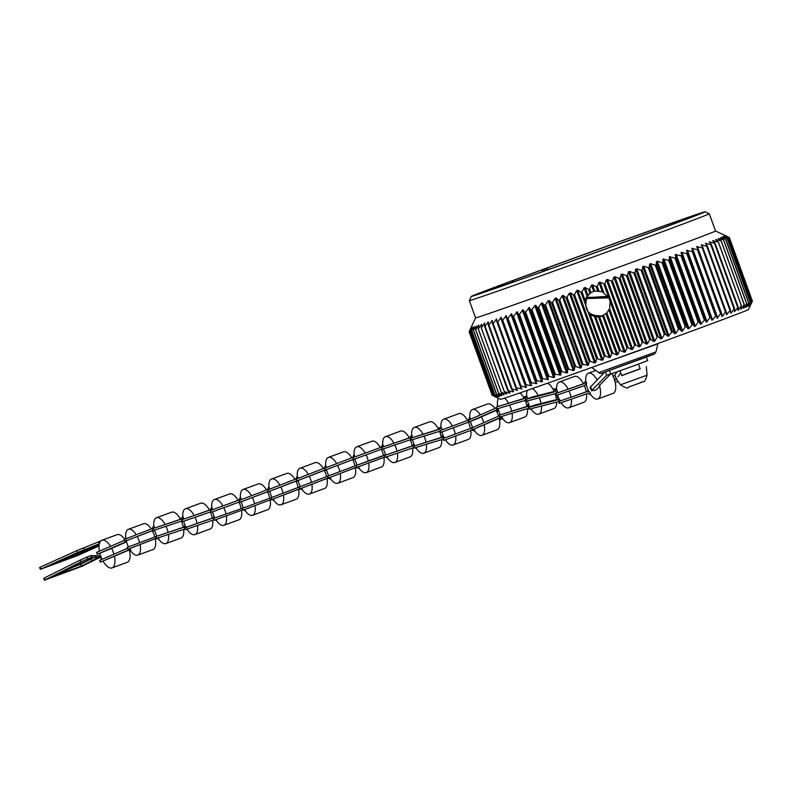 <?xml version="1.0" encoding="UTF-8"?>
<svg xmlns="http://www.w3.org/2000/svg" width="792" height="792" viewBox="0 0 792 792"><rect width="100%" height="100%" fill="white"/><g stroke="black" fill="none" stroke-linecap="round" stroke-linejoin="round"><path stroke-width="1.19" d="M481.496 325.166L481.635 327.423L484.674 322.928L484.585 326.413L485.09 326.245L488.367 321.908L488.377 325.106L488.931 324.918L492.317 320.542L492.545 323.661L493.159 323.453L496.633 319.037L497.089 322.077L497.752 321.849L501.296 317.404L501.98 320.364L502.692 320.117L506.296 315.652L507.207 318.532L507.969 318.265L511.612 313.78L512.751 316.572L513.553 316.295L517.226 311.8L518.592 314.503L519.433 314.206L523.116 309.712L524.72 312.335L525.591 312.028L529.274 307.524L531.095 310.068L532.006 309.741L534.748 305.573L535.659 305.247L537.699 307.712L538.649 307.375L541.322 303.227L542.263 302.89L544.53 305.276L545.5 304.93L548.094 300.812L549.054 300.465L551.539 302.772L552.529 302.415L555.043 298.327L556.024 297.97L558.716 300.198L559.726 299.831L562.132 295.782L563.132 295.416L566.023 297.574L567.062 297.198L569.349 293.188L570.369 292.822L573.457 294.901L574.497 294.525L576.665 290.555L577.695 290.179L580.972 292.189L582.031 291.812L584.051 287.892L585.09 287.516L588.555 289.456L589.614 289.07L591.485 285.199L592.535 284.823L596.168 286.704L597.237 286.318L598.95 282.506L599.989 282.13L603.791 283.942L604.86 283.556L606.405 279.804L607.444 279.428L611.404 281.18L612.463 280.804L613.83 277.111L614.869 276.735L618.978 278.438L620.027 278.051L621.205 274.428L622.235 274.052L626.472 275.705L627.512 275.329L628.501 271.765L629.521 271.399L633.877 273.012L634.907 272.636L635.699 269.151L636.689 268.785L641.164 270.349L642.173 269.983L642.758 266.567L643.728 266.211L648.302 267.736L649.292 267.379L649.658 264.043L650.618 263.687L655.281 265.181L656.241 264.835L656.39 261.568L657.32 261.231L662.053 262.697L662.983 262.35L662.924 259.172L668.616 260.281L669.517 259.954L669.22 256.856L674.933 257.954L675.804 257.638L675.289 254.618L681.001 255.717L681.823 255.41L681.08 252.47L686.773 253.569L687.565 253.282L686.585 250.43L692.248 251.539L692.99 251.262L691.792 248.49L697.406 249.619L698.098 249.361L696.673 246.668L702.227 247.817L702.87 247.569L701.207 244.966L706.682 246.144L707.276 245.916L705.395 243.391L710.771 244.599L711.315 244.391L709.216 241.946L714.483 243.194L714.968 243.005L712.642 240.639L717.79 241.926L715.681 239.471L720.68 240.808L718.314 238.451L723.165 239.837L720.532 237.58L725.215 239.026L722.334 236.857L726.838 238.362L723.7 236.293L728.016 237.857L724.63 235.877L728.749 237.521L726.878 236.313M469.329 331.284L471.032 327.542L469.27 331.383L471.19 327.561L469.656 331.313L471.784 327.413L470.488 331.096L472.992 327.056L471.765 330.709L474.279 326.66L473.477 330.155L476.467 325.948L475.962 329.343L478.477 325.274L478.586 328.462L481.615 324.225M481.19 327.581L504.405 391.713L506.86 393.961L501.811 392.594L504.078 394.901L499.178 393.476L501.712 395.683L496.97 394.208L499.762 396.317L495.198 394.772L498.237 396.802L493.852 395.188L497.148 397.119L492.961 395.436L496.495 397.287L494.257 396.356M705.088 211.801A124.324 1.089 160.1 0 1 640.688 236.155A124.324 1.089 160.1 0 1 471.299 296.436A124.324 1.089 160.1 0 1 535.709 272.092A124.324 1.089 160.1 0 1 705.088 211.801L709.276 213.761A127.591 1.109 160.1 0 1 709.286 213.771A127.591 1.109 160.1 0 1 643.183 238.758A127.591 1.109 160.1 0 1 469.339 300.633L475.576 317.859A127.591 1.109 -19.9 0 0 475.576 317.859A127.591 1.109 -19.9 0 0 488.347 313.761A127.591 1.109 -19.9 0 0 649.42 255.984A127.591 1.109 -19.9 0 0 715.523 230.997A127.591 1.109 -19.9 0 0 715.513 230.987M469.27 331.383L492.515 395.525L469.28 331.412M469.656 331.313L492.872 395.455M470.488 331.096L493.703 395.228M471.765 330.709L494.98 394.842M473.477 330.155L496.693 394.297M476.329 326.492L476.467 325.948M475.626 329.452L498.841 393.594M478.695 325.878L478.833 325.156M478.2 328.591L501.415 392.733M506.86 393.961L506.167 393.337M752.251 301.485L729.036 237.343L752.251 301.465L750.38 305.365L752.034 301.623L749.974 305.573L751.361 301.94L749.103 305.959L750.242 302.415L747.797 306.504L748.43 303.158L746.054 307.207L746.381 303.97L743.896 308.058L743.906 304.94L741.322 309.058L741.005 306.058L738.342 310.207L738.184 307.138L734.461 311.682L734.531 308.524L731.194 312.919L730.64 313.127L730.491 310.058L726.452 314.711L726.086 311.711L725.442 311.949L722.571 316.166L721.918 316.404L721.314 313.493L720.621 313.751L717.037 318.236L716.206 315.404L712.582 319.889L711.83 320.166L710.78 317.424L709.988 317.711L706.325 322.215L705.038 319.542L700.534 324.354L699.019 321.77L698.158 322.087L695.336 326.274L694.475 326.591L692.733 324.086L689.06 328.581L688.169 328.908L686.209 326.492L685.268 326.839L682.565 330.967L681.635 331.313L679.457 328.967L678.496 329.323L675.863 333.432L674.903 333.778L672.507 331.511L668.002 336.303L665.389 334.115L664.379 334.491L661.934 338.521L660.944 338.887L658.122 336.768L657.093 337.144L654.766 341.144L653.746 341.51L650.737 339.461L649.688 339.847L647.48 343.787L646.45 344.164L643.243 342.193L642.193 342.57L640.114 346.47L639.075 346.846L635.689 344.936L634.62 345.322L632.689 349.163L631.65 349.539L628.076 347.698L627.017 348.084L625.234 351.866L624.195 352.242L620.453 350.46L619.384 350.846L617.78 354.568L616.73 354.945L612.83 353.212L611.771 353.598L610.335 357.251L609.296 357.628L605.246 355.945L604.187 356.331L602.94 359.924L601.91 360.291L597.722 358.667L596.673 359.043L595.614 362.558L594.594 362.924L590.278 361.34L589.248 361.706L588.377 365.162L581.932 364.34L581.269 367.706L580.288 368.062L575.744 366.557L574.754 366.914L574.299 370.201L573.339 370.547L568.715 369.072L567.745 369.418L567.508 372.636L566.567 372.973L561.865 371.517L560.924 371.854L560.904 374.992L554.311 374.21L554.519 377.259L553.638 377.576L548.807 376.16L547.935 376.477L548.361 379.447L541.817 378.645L542.471 381.536L541.669 381.823L536.768 380.427L535.976 380.714L536.857 383.516L530.432 382.665L531.541 385.387L530.828 385.645L525.195 384.506L526.541 387.149L525.868 387.387L520.968 385.981L520.304 386.219L521.878 388.773L515.77 387.803L517.562 390.278L512.157 389.05L511.592 389.248L513.612 391.644L513.087 391.822L507.801 390.555L510.078 393.099L504.405 391.713M504.078 394.901L503.514 394.446M494.139 396.297L500.534 399.297A131.848 1.148 -19.9 0 0 513.721 395.05A131.848 1.148 -19.9 0 0 680.17 335.353A131.848 1.148 -19.9 0 0 748.47 309.543L752.38 301.198M752.034 301.623L728.808 237.481M751.361 301.94L728.145 237.808M750.242 302.415L727.026 238.283M748.688 303.059L725.472 238.917M745.916 306.811L745.777 307.316M746.698 303.851L723.482 239.709M743.698 307.524L743.559 308.187M744.272 304.801L721.057 240.659M741.064 308.345L740.926 309.217M741.431 305.9L718.215 241.758M737.995 309.256L737.887 310.375M738.184 307.138L737.698 307.326L714.483 243.194L714.968 243.005M734.491 310.207L734.461 311.682M734.531 308.524L733.986 308.732L710.771 244.599L711.315 244.391M730.551 311.117L731.194 312.919L730.64 313.127M730.491 310.058L729.897 310.276L706.682 246.144L707.276 245.916M726.096 311.81L727.066 314.474L726.452 314.711M726.086 311.711L725.442 311.949L702.227 247.817L702.87 247.569M696.673 246.668L697.326 246.421L722.571 316.166L721.918 316.404M721.314 313.493L720.621 313.751L697.406 249.619L698.098 249.361M691.792 248.49L692.495 248.233L717.74 317.968L717.037 318.236M716.206 315.404L715.473 315.681L692.248 251.539L692.99 251.262L716.206 315.384L693.01 251.311M530.422 382.655L507.217 318.542L507.969 318.265L531.184 382.397L530.432 382.665M531.541 385.387L530.828 385.645L505.583 315.909L506.296 315.652M501.98 320.364L502.692 320.117L525.908 384.259L525.195 384.506M526.541 387.149L525.868 387.387L500.623 317.642L501.296 317.404M497.089 322.077L497.752 321.849L520.968 385.981L520.304 386.219M521.878 388.773L521.255 388.991L496.01 319.255L496.633 319.037M492.545 323.661L493.159 323.453L516.384 387.585L515.77 387.803M517.562 390.278L516.988 390.476L516.275 388.506M488.377 325.106L488.931 324.918L512.157 389.05L511.592 389.248M513.612 391.644L513.087 391.822L512.582 390.426M484.585 326.413L485.09 326.245L508.306 390.377L507.801 390.555M488.367 323.532L487.842 322.087L488.367 321.908M492.485 322.78L491.743 320.74L492.317 320.542M701.207 244.966L701.821 244.738L702.811 247.48M705.395 243.391L705.949 243.184L706.622 245.045M709.216 241.946L709.711 241.758L710.196 243.095M712.642 240.639L713.453 241.461M715.681 239.471L716.344 240.065M718.314 238.451L718.859 238.887M589.614 289.07L590.872 292.545L594.792 291.06L602.286 291.723L608.771 297.693L610.117 301.415L609.602 308.682L606.85 312.88L601.841 316.206L598.514 316.988L594.446 316.592L588.832 313.899L584.417 301.712L586.991 296L591.139 292.406M591.287 292.397L587.228 296.267C583.15 310.018 588.258 316.533 602.563 315.82L603.108 315.612M612.83 353.212L599.653 316.83M606.85 312.88L620.453 350.46M590.456 315.087L605.246 355.945M584.902 299.762L582.031 291.812M597.237 286.318L598.92 290.981M586.021 298.554L608.87 297.881M607.929 296.317L592.386 297.297M608.127 296.604L592.495 297.297M592.475 297.297L586.605 297.317L592.475 297.297M546.094 270.428L542.5 269.617L542.045 271.874M702.781 212.781L696.059 215.206A115.493 1.01 -19.9 0 1 636.956 237.432A115.493 1.01 -19.9 0 1 560.102 265.33L523.354 278.457A115.493 1.01 -19.9 0 1 479.615 293.446A115.493 1.01 -19.9 0 1 511.404 281.16L545.173 268.716A115.493 1.01 -19.9 0 1 693.089 215.879L703.633 212.325M469.339 300.633A127.591 1.109 160.1 0 1 469.339 300.623L471.299 296.436M692.98 216.483L693.089 215.879M549.242 269.339L545.173 268.716M511.404 281.16L514.285 281.665M605.256 371.943L606.692 375.279L610.682 373.893M609.444 370.478L610.721 374.012L633.461 365.953L647.638 360.647L646.361 357.113M604.672 372.141L590.07 387.427L591.792 390.842L592.149 390.119L594.049 390.575L596.544 389.664L599.9 385.932L599.237 385.031M599.554 386.06A13.741 6.128 69.9 0 1 597.851 398.98A13.741 6.128 69.9 0 1 597.792 399A13.741 6.128 69.9 0 1 590.862 394.871A5.237 2.336 -110.1 0 0 590.763 394.733L589.822 392.139A7.197 3.208 -110.1 0 0 588.812 391.525A13.741 6.128 69.9 0 1 586.258 384.457A7.197 3.208 -110.1 0 0 586.644 383.368L585.704 380.774A5.237 2.336 -110.1 0 0 585.694 380.606A13.741 6.128 69.9 0 1 588.387 373.18A13.741 6.128 69.9 0 1 588.436 373.161A13.741 6.128 69.9 0 1 597.049 379.932M612.968 393.436A13.741 6.128 -110.1 0 0 613.018 393.416A13.741 6.128 -110.1 0 0 614.731 380.487L614.414 379.467A13.741 6.128 -110.1 0 0 611.82 373.675M589.822 392.139L587.011 391.644L558.588 401.524L588.565 391.02M559.588 403.247L587.684 393.485L590.763 394.733M586.159 391.406L588.377 390.624M588.436 390.753L586.179 391.495M583.615 402.336A13.741 6.128 -110.1 0 0 583.932 402.247A13.741 6.128 -110.1 0 0 586.545 393.881M586.238 391.822A13.741 6.128 -110.1 0 0 584.328 385.645M583.447 383.793A13.741 6.128 -110.1 0 0 574.794 376.349A13.741 6.128 -110.1 0 0 574.467 376.447L559.291 382.011A13.741 6.128 69.9 0 1 559.617 381.912A13.741 6.128 69.9 0 1 568.151 389.12M560.568 400.792L560.469 400.505A7.197 3.208 -110.1 0 0 559.459 399.812A13.741 6.128 69.9 0 1 557.598 394.951M557.103 393A13.741 6.128 69.9 0 1 557.043 392.703A7.197 3.208 -110.1 0 0 557.479 391.674L556.588 389.06A5.237 2.336 -110.1 0 0 556.588 388.912A13.741 6.128 69.9 0 1 559.291 382.011M569.042 390.971A13.741 6.128 69.9 0 1 571.012 397.129M571.339 399.178A13.741 6.128 69.9 0 1 571.468 400.92A13.741 6.128 69.9 0 1 568.765 407.811A13.741 6.128 69.9 0 1 568.438 407.91A13.741 6.128 69.9 0 1 561.449 403.247A5.237 2.336 -110.1 0 0 561.36 403.118L561.211 402.692M585.704 380.774L584.12 383.645L555.687 393.525L584.635 383.377M560.469 400.505L557.627 399.812L528.413 407.454L534.758 405.068L559.063 398.97M529.363 409.147L558.617 401.603M556.588 389.06L554.895 391.773L525.68 399.416L532.026 397.02L555.994 391.01M526.63 401.099L555.707 393.575M555.529 393.624L557.479 391.674M530.224 406.732A7.197 3.208 -110.1 0 0 529.63 406.395A13.741 6.128 69.9 0 1 527.551 400.98M527.413 398.713A7.197 3.208 -110.1 0 0 527.551 398.237L526.64 395.634A5.237 2.336 -110.1 0 0 526.63 395.475A13.741 6.128 69.9 0 1 527.383 390.317M532.204 388.634A13.741 6.128 69.9 0 1 538.312 395.673M539.342 397.881A13.741 6.128 69.9 0 1 541.104 403.712M541.441 406.088A13.741 6.128 69.9 0 1 541.5 406.959A13.741 6.128 69.9 0 1 538.798 414.117A13.741 6.128 69.9 0 1 538.609 414.176A13.741 6.128 69.9 0 1 531.64 409.781A5.237 2.336 -110.1 0 0 531.551 409.642L531.244 408.771M530.63 407.038L527.809 406.445L498.98 415.206L529.294 405.712M499.95 416.909L528.68 408.246M530.769 408.89L531.551 409.642M553.776 408.613A13.741 6.128 -110.1 0 0 553.974 408.553A13.741 6.128 -110.1 0 0 556.687 402.079M556.519 399.643A13.741 6.128 -110.1 0 0 555.063 393.743M554.162 391.495A13.741 6.128 -110.1 0 0 547.628 383.189M528.898 404.811L526.779 405.336M526.7 404.999L528.709 404.365M512.077 413.285A13.741 6.128 69.9 0 1 512.236 414.681A13.741 6.128 69.9 0 1 509.791 422.562A13.741 6.128 69.9 0 1 509.593 422.641L524.759 417.077A13.741 6.128 -110.1 0 0 524.967 416.998A13.741 6.128 -110.1 0 0 527.363 408.632M527.017 406.405A13.741 6.128 -110.1 0 0 525.136 400.425M524.156 398.396A13.741 6.128 -110.1 0 0 520.037 392.882M500.306 414.681A13.741 6.128 69.9 0 1 498.138 408.702A7.197 3.208 -110.1 0 0 498.168 408.642M498.059 406.445L497.485 404.979A5.237 2.336 -110.1 0 0 497.475 404.811A13.741 6.128 69.9 0 1 498.455 398.317M504.514 398.148A13.741 6.128 69.9 0 1 508.543 403.168M509.583 405.167A13.741 6.128 69.9 0 1 511.652 411.097M509.593 422.641A13.741 6.128 69.9 0 1 502.92 418.958A5.237 2.336 -110.1 0 0 502.821 418.829L501.88 416.384M497.485 404.979L497.168 406.771L525.878 397.871M499.217 415.889L471.804 427.957M500.841 417.632L472.171 429.878L499.95 417.711M500.019 417.691L502.821 418.829M496.386 407.801L468.755 420.017M469.191 421.928L440.679 432.462L468.904 422.027L496.713 409.84L497.99 408.692M498.326 409.454L478.903 417.938M472.695 427.492A13.741 6.128 69.9 0 1 470.488 421.483L468.448 422.275M470.498 419.176L469.795 417.265A5.237 2.336 -110.1 0 0 469.785 417.107A13.741 6.128 69.9 0 1 472.448 409.553A13.741 6.128 69.9 0 1 472.458 409.543A13.741 6.128 69.9 0 1 480.289 414.889M481.417 416.839A13.741 6.128 69.9 0 1 483.704 422.671M484.219 424.888A13.741 6.128 69.9 0 1 484.605 427.789A13.741 6.128 69.9 0 1 481.932 435.343A13.741 6.128 69.9 0 1 481.922 435.343A13.741 6.128 69.9 0 1 475.012 431.333A5.237 2.336 -110.1 0 0 474.913 431.204L474.17 429.185M468.904 422.027L478.952 418.057M471.161 428.165L442.936 438.6L443.946 440.322L471.844 430.007L474.913 431.204M481.922 435.343L497.099 429.779A13.741 6.128 -110.1 0 0 497.109 429.779A13.741 6.128 -110.1 0 0 499.188 418.344M498.594 416.156A13.741 6.128 -110.1 0 0 496.119 410.424M494.911 408.494A13.741 6.128 -110.1 0 0 487.634 403.979A13.741 6.128 -110.1 0 0 487.625 403.979L472.458 409.543M468.131 439.501A13.741 6.128 -110.1 0 0 468.31 439.441A13.741 6.128 -110.1 0 0 470.834 430.393M470.488 428.413A13.741 6.128 -110.1 0 0 468.418 422.215M467.527 420.443A13.741 6.128 -110.1 0 0 459.013 413.582A13.741 6.128 -110.1 0 0 458.845 413.642L443.668 419.206A13.741 6.128 69.9 0 1 443.837 419.146A13.741 6.128 69.9 0 1 452.38 426.047M444.886 437.877A7.197 3.208 -110.1 0 0 443.985 437.313A13.741 6.128 69.9 0 1 441.926 432.006M441.589 430.026A7.197 3.208 -110.1 0 0 441.896 429.165L440.976 426.561A5.237 2.336 -110.1 0 0 440.966 426.403A13.741 6.128 69.9 0 1 443.668 419.206M453.262 427.819A13.741 6.128 69.9 0 1 455.321 434.026M455.667 435.996A13.741 6.128 69.9 0 1 455.836 437.818A13.741 6.128 69.9 0 1 453.133 445.005A13.741 6.128 69.9 0 1 452.965 445.064A13.741 6.128 69.9 0 1 446.005 440.698A5.237 2.336 -110.1 0 0 445.906 440.57L445.609 439.718M472.062 429.937L443.946 440.322M444.985 437.966L442.164 437.382L413.384 446.282L443.659 436.659M414.365 447.985L443.144 439.154M445.193 439.867L445.906 440.57M440.976 426.561L439.342 429.363L410.563 438.263L440.194 428.838M411.543 439.966L440.154 431.155M441.441 430.086L441.896 429.165M414.82 445.718A7.197 3.208 -110.1 0 0 414.76 445.698A13.741 6.128 69.9 0 1 412.483 439.738M412.582 437.481L411.672 434.937A5.237 2.336 -110.1 0 0 411.662 434.778A13.741 6.128 69.9 0 1 414.355 427.403A13.741 6.128 69.9 0 1 414.434 427.373A13.741 6.128 69.9 0 1 423.027 434.174M424.017 436.164A13.741 6.128 69.9 0 1 425.997 442.144M426.373 444.332A13.741 6.128 69.9 0 1 426.512 445.827A13.741 6.128 69.9 0 1 423.819 453.202A13.741 6.128 69.9 0 1 423.74 453.232A13.741 6.128 69.9 0 1 416.79 449.044A5.237 2.336 -110.1 0 0 416.701 448.916L416.186 447.49M414.642 445.787L412.949 445.797L384.447 455.45L414.483 445.153M384.783 455.351L385.11 457.301L413.84 447.579M415.265 447.767L416.701 448.916M438.907 447.668A13.741 6.128 -110.1 0 0 438.996 447.638A13.741 6.128 -110.1 0 0 441.629 439.6M441.332 437.382A13.741 6.128 -110.1 0 0 439.52 431.353M438.58 429.343A13.741 6.128 -110.1 0 0 429.611 421.809A13.741 6.128 -110.1 0 0 429.521 421.839L414.355 427.403M414.305 444.757L412.137 445.441M412.107 445.292L414.216 444.56M397.366 453.153A13.741 6.128 69.9 0 1 397.564 454.925A13.741 6.128 69.9 0 1 394.881 462.469L410.058 456.905A13.741 6.128 -110.1 0 0 410.058 456.905A13.741 6.128 -110.1 0 0 412.602 447.985M412.246 445.916A13.741 6.128 -110.1 0 0 410.226 439.808M409.296 437.936A13.741 6.128 -110.1 0 0 400.594 431.095A13.741 6.128 -110.1 0 0 400.584 431.095L385.417 436.669A13.741 6.128 69.9 0 1 393.921 443.144M385.803 454.935A13.741 6.128 69.9 0 1 383.516 448.866M383.595 446.688L382.744 444.371A5.237 2.336 -110.1 0 0 382.734 444.203A13.741 6.128 69.9 0 1 385.417 436.669M394.881 445.015A13.741 6.128 69.9 0 1 396.98 451.093M394.881 462.469L394.881 462.469A13.741 6.128 69.9 0 1 387.951 458.439A5.237 2.336 -110.1 0 0 387.862 458.311L387.229 456.588M411.672 434.937L410.068 437.788L381.566 447.45L410.692 437.461M385.308 455.123L355.846 465.607L385.684 454.677M356.182 465.478L356.519 467.448L385.011 457.033M385.932 457.033L387.862 458.311M382.744 444.371L381.18 447.272L352.915 457.618L381.298 447.223M353.252 457.499L353.598 459.459L382.13 449.014M357.202 465.102A13.741 6.128 69.9 0 1 354.885 458.984M354.964 456.865L354.123 454.588A5.237 2.336 -110.1 0 0 354.113 454.43A13.741 6.128 69.9 0 1 356.737 446.807A13.741 6.128 69.9 0 1 356.786 446.787A13.741 6.128 69.9 0 1 365.211 453.113M366.132 454.875A13.741 6.128 69.9 0 1 368.32 461.033M368.696 462.993A13.741 6.128 69.9 0 1 368.923 464.953A13.741 6.128 69.9 0 1 366.3 472.577A13.741 6.128 69.9 0 1 366.25 472.586A13.741 6.128 69.9 0 1 359.39 468.646A5.237 2.336 -110.1 0 0 359.291 468.517L358.608 466.686M356.568 465.34L327.769 476.15M356.479 467.32L328.116 478.111L356.459 467.27M356.222 467.349L359.291 468.517M366.25 472.586L381.427 467.023A13.741 6.128 -110.1 0 0 381.467 467.003A13.741 6.128 -110.1 0 0 383.873 457.439M383.486 455.479A13.741 6.128 -110.1 0 0 381.308 449.321M380.388 447.559A13.741 6.128 -110.1 0 0 371.963 441.223A13.741 6.128 -110.1 0 0 371.913 441.243M355.43 468.013L357.35 467.25M340.243 473.527A13.741 6.128 69.9 0 1 340.481 475.547A13.741 6.128 69.9 0 1 337.877 483.199A13.741 6.128 69.9 0 1 337.818 483.229L352.985 477.655A13.741 6.128 -110.1 0 0 353.054 477.635A13.741 6.128 -110.1 0 0 355.38 467.735M354.955 465.726A13.741 6.128 -110.1 0 0 352.717 459.647M351.747 457.845A13.741 6.128 -110.1 0 0 343.52 451.856A13.741 6.128 -110.1 0 0 343.451 451.885M328.769 475.754A13.741 6.128 69.9 0 1 326.452 469.666M326.522 467.508L325.69 465.27A5.237 2.336 -110.1 0 0 325.68 465.102A13.741 6.128 69.9 0 1 328.284 457.449A13.741 6.128 69.9 0 1 328.343 457.43A13.741 6.128 69.9 0 1 336.689 463.617M337.649 465.419A13.741 6.128 69.9 0 1 339.837 471.517M337.818 483.229A13.741 6.128 69.9 0 1 330.967 479.308A5.237 2.336 -110.1 0 0 330.878 479.19L330.195 477.358M353.549 459.33L325.156 470.131L353.262 459.37M328.086 476.012L299.069 487.11L300.089 488.812L327.809 478.031L330.878 479.19M325.69 465.27L324.146 468.22L296.099 479.14L297.119 480.843L325.086 469.943M325.126 470.042L297.119 480.843M300.406 486.585A13.741 6.128 69.9 0 1 298.089 480.516M298.158 478.338L297.307 476.071A5.237 2.336 -110.1 0 0 297.297 475.903A13.741 6.128 69.9 0 1 299.911 468.26A13.741 6.128 69.9 0 1 299.97 468.23A13.741 6.128 69.9 0 1 308.296 474.388M309.266 476.21A13.741 6.128 69.9 0 1 311.454 482.288M311.87 484.328A13.741 6.128 69.9 0 1 312.107 486.367A13.741 6.128 69.9 0 1 309.494 494.01A13.741 6.128 69.9 0 1 309.434 494.04A13.741 6.128 69.9 0 1 302.593 490.119A5.237 2.336 -110.1 0 0 302.495 489.991L301.831 488.199M328.086 478.022L300.089 488.812M299.812 486.813L271.022 497.762M300.445 488.713L302.495 489.991M309.434 494.04L324.611 488.466A13.741 6.128 -110.1 0 0 324.671 488.446A13.741 6.128 -110.1 0 0 326.987 478.447M326.552 476.408A13.741 6.128 -110.1 0 0 324.304 470.369M323.304 468.547A13.741 6.128 -110.1 0 0 315.147 462.667A13.741 6.128 -110.1 0 0 315.087 462.686M298.663 489.605L300.722 488.773M283.477 495.109A13.741 6.128 69.9 0 1 283.714 497.158A13.741 6.128 69.9 0 1 281.081 504.771A13.741 6.128 69.9 0 1 281.041 504.781L296.218 499.217A13.741 6.128 -110.1 0 0 296.257 499.198A13.741 6.128 -110.1 0 0 298.594 489.238M298.168 487.209A13.741 6.128 -110.1 0 0 295.921 481.16M294.931 479.338A13.741 6.128 -110.1 0 0 286.744 473.418A13.741 6.128 -110.1 0 0 286.704 473.428M272.022 497.356A13.741 6.128 69.9 0 1 269.696 491.278M269.775 489.1L268.914 486.773A5.237 2.336 -110.1 0 0 268.904 486.615A13.741 6.128 69.9 0 1 271.537 479.002A13.741 6.128 69.9 0 1 271.577 478.982A13.741 6.128 69.9 0 1 279.913 485.169M280.883 486.991A13.741 6.128 69.9 0 1 283.061 493.07M281.041 504.781A13.741 6.128 69.9 0 1 274.171 500.831A5.237 2.336 -110.1 0 0 274.072 500.702L273.428 498.97M296.733 480.843L268.399 491.743L296.455 480.853M299.713 488.812L271.369 499.712L299.505 488.803M271.557 497.534L242.194 508.385L243.203 510.097L271.26 499.445L243.203 510.097M272.161 499.435L274.072 500.702M268.914 486.773L267.359 489.703L239.233 500.415L240.243 502.118L268.043 491.545M268.31 491.505L240.243 502.118M243.54 507.87A13.741 6.128 69.9 0 1 241.204 501.781M241.303 499.623L240.412 497.178A5.237 2.336 -110.1 0 0 240.402 497.02A13.741 6.128 69.9 0 1 243.085 489.476L243.085 489.476A13.741 6.128 69.9 0 1 251.47 495.752M252.42 497.544A13.741 6.128 69.9 0 1 254.598 503.663M254.994 505.672A13.741 6.128 69.9 0 1 255.222 507.731A13.741 6.128 69.9 0 1 252.549 515.275L252.549 515.275A13.741 6.128 69.9 0 1 245.629 511.256A5.237 2.336 -110.1 0 0 245.53 511.127L244.926 509.484M243.253 507.979L214.543 518.067M213.86 518.314L214.196 520.285L242.728 509.84M243.797 509.899L245.53 511.127M267.716 509.711A13.741 6.128 -110.1 0 0 267.726 509.711A13.741 6.128 -110.1 0 0 270.141 499.91M269.726 497.911A13.741 6.128 -110.1 0 0 267.508 491.812M266.548 490.02A13.741 6.128 -110.1 0 0 258.251 483.912L243.085 489.476M241.778 508.078L241.154 508.306A13.741 6.128 -110.1 0 0 238.986 502.128M239.006 519.76A13.741 6.128 -110.1 0 0 239.065 519.74A13.741 6.128 -110.1 0 0 241.53 510.256M238.075 500.376A13.741 6.128 -110.1 0 0 229.65 493.921A13.741 6.128 -110.1 0 0 229.591 493.941L214.424 499.505A13.741 6.128 69.9 0 1 214.483 499.485A13.741 6.128 69.9 0 1 222.908 505.94M214.978 517.909A7.197 3.208 -110.1 0 0 214.85 517.849A13.741 6.128 69.9 0 1 212.553 511.83M212.682 509.682L211.741 507.088A5.237 2.336 -110.1 0 0 211.731 506.929A13.741 6.128 69.9 0 1 214.424 499.505M223.819 507.692A13.741 6.128 69.9 0 1 225.977 513.869M226.354 515.82A13.741 6.128 69.9 0 1 226.571 517.879A13.741 6.128 69.9 0 1 223.888 525.304A13.741 6.128 69.9 0 1 223.829 525.324A13.741 6.128 69.9 0 1 216.889 521.186A5.237 2.336 -110.1 0 0 216.8 521.057L216.246 519.532M216.959 508.118L218.572 507.523M219.889 516.107L221.493 515.513M214.81 517.968L213.048 517.958L184.615 527.828L214.592 517.334M184.952 527.719L185.288 529.68L213.998 519.73M215.275 519.889L216.8 521.057M211.741 507.088L210.157 509.959L181.724 519.829L210.682 509.692M182.724 521.552L210.91 511.781M186.239 527.224A7.197 3.208 -110.1 0 0 185.882 527.046A13.741 6.128 69.9 0 1 183.655 521.245M183.685 519.097A7.197 3.208 -110.1 0 0 183.734 518.889L182.804 516.295A5.237 2.336 -110.1 0 0 182.794 516.127A13.741 6.128 69.9 0 1 185.486 508.781A13.741 6.128 69.9 0 1 185.585 508.751A13.741 6.128 69.9 0 1 194.109 515.453M195.04 517.295A13.741 6.128 69.9 0 1 197.109 523.413M197.475 525.452A13.741 6.128 69.9 0 1 197.644 527.234A13.741 6.128 69.9 0 1 194.951 534.58A13.741 6.128 69.9 0 1 194.862 534.61A13.741 6.128 69.9 0 1 187.912 530.402A5.237 2.336 -110.1 0 0 187.823 530.274L187.348 528.967M186.892 527.67L184.071 527.145L155.529 536.699L185.605 526.492M156.519 538.412L185.011 528.917M186.585 529.234L187.823 530.274M210.029 529.046A13.741 6.128 -110.1 0 0 210.127 529.016A13.741 6.128 -110.1 0 0 212.682 520.166M212.335 518.116A13.741 6.128 -110.1 0 0 210.325 511.978M209.415 510.127A13.741 6.128 -110.1 0 0 200.762 503.177A13.741 6.128 -110.1 0 0 200.663 503.217L185.486 508.781M185.387 526.037L183.209 526.71M183.17 526.541L185.288 525.819M168.429 534.452A13.741 6.128 69.9 0 1 168.577 535.887A13.741 6.128 69.9 0 1 165.974 543.54A13.741 6.128 69.9 0 1 165.914 543.559L181.081 537.996A13.741 6.128 -110.1 0 0 181.15 537.966A13.741 6.128 -110.1 0 0 183.665 529.353M183.328 527.254A13.741 6.128 -110.1 0 0 181.368 521.156M180.447 519.245A13.741 6.128 -110.1 0 0 171.617 512.196A13.741 6.128 -110.1 0 0 171.557 512.216M156.915 536.174A13.741 6.128 69.9 0 1 154.589 530.125M154.658 527.937L153.787 525.601A5.237 2.336 -110.1 0 0 153.777 525.442A13.741 6.128 69.9 0 1 156.38 517.79A13.741 6.128 69.9 0 1 156.45 517.76A13.741 6.128 69.9 0 1 165.053 524.413M166.003 526.294A13.741 6.128 69.9 0 1 168.062 532.372M165.914 543.559A13.741 6.128 69.9 0 1 159.073 539.649A5.237 2.336 -110.1 0 0 158.974 539.52L158.341 537.837M182.804 516.295L181.2 519.136L152.658 528.69L181.853 518.78M156.4 536.362L127.175 547.44L128.185 549.143L156.103 538.293M157.054 538.263L158.974 539.52M153.787 525.601L152.252 528.551L124.205 539.471L125.215 541.174L153.222 530.264M153.252 530.363L125.215 541.174M140.105 544.609A13.741 6.128 69.9 0 1 140.461 547.183A13.741 6.128 69.9 0 1 137.996 555.034A13.741 6.128 69.9 0 1 137.818 555.113A13.741 6.128 69.9 0 1 131.125 551.4A5.237 2.336 -110.1 0 0 131.026 551.272L130.036 548.698A7.197 3.208 -110.1 0 0 129.848 548.559M128.433 546.945A13.741 6.128 69.9 0 1 126.354 541.134A7.197 3.208 -110.1 0 0 126.522 540.728M126.205 538.689L125.71 537.412A5.237 2.336 -110.1 0 0 125.7 537.243A13.741 6.128 69.9 0 1 128.165 529.393A13.741 6.128 69.9 0 1 128.344 529.313A13.741 6.128 69.9 0 1 136.254 534.778M137.283 536.58A13.741 6.128 69.9 0 1 139.63 542.589M156.133 538.372L128.185 549.143M127.443 548.312L99.96 560.241M128.997 550.054L100.317 562.172L128.136 550.143M128.195 550.123L131.026 551.272M137.818 555.113L152.985 549.549A13.741 6.128 -110.1 0 0 153.173 549.47A13.741 6.128 -110.1 0 0 155.212 538.728M154.717 536.719A13.741 6.128 -110.1 0 0 152.311 530.729M151.252 528.937A13.741 6.128 -110.1 0 0 143.52 523.75A13.741 6.128 -110.1 0 0 143.332 523.819M129.631 550.866L130.225 550.569M130.63 550.895L129.72 551.341M114.434 556.331A14.721 6.574 69.9 0 1 112.048 567.904L127.225 562.33A14.721 6.574 -110.1 0 0 129.482 550.173M126.799 542.758A14.721 6.574 -110.1 0 0 126.364 541.936M124.691 539.273A14.721 6.574 -110.1 0 0 117.077 534.689A14.721 6.574 -110.1 0 0 116.879 534.768M102.049 559.271A14.721 6.574 69.9 0 1 100.98 556.806A14.721 6.574 69.9 0 1 99.861 553.321M99.386 551.163A14.721 6.574 69.9 0 1 101.703 540.342A14.721 6.574 69.9 0 1 101.901 540.253A14.721 6.574 69.9 0 1 110.524 546.351M111.613 548.302A14.721 6.574 69.9 0 1 112.969 551.351A14.721 6.574 69.9 0 1 113.197 551.955A14.721 6.574 69.9 0 1 113.899 554.153M112.048 567.904A14.721 6.574 69.9 0 1 103.069 561.201M124.502 540.293L96.891 552.242L97.277 554.232L107.078 550.252M100.98 556.806L99.733 556.053L99.386 557.281L101.792 558.726M99.723 557.479L82.447 566.112L44.471 580.199L80.962 561.904A13.088 0.584 -21.4 0 1 87.892 558.865L92.08 557.162M92.337 557.073L99.386 557.281M91.565 557.36L90.823 555.548L87.179 557.043A13.088 0.584 158.6 0 0 80.249 560.073L44.352 578.002L43.758 578.378L44.471 580.199M100.594 555.736L90.823 555.548M70.696 567.913L80.636 564.27L91.129 559.023L91.832 560.855L81.338 566.102L52.47 576.695L96.05 556.489M93.723 557.439L91.129 559.023M91.832 560.855L98.356 556.855M80.636 564.27L81.338 566.102M126.542 541.867L107.118 550.361M97.594 554.073L124.928 542.273L126.7 539.986M125.71 537.412L125.473 538.966M99.03 545.926L78.299 555.291L40.303 569.339L77.369 552.539L76.666 550.707L100.881 540.887M76.666 550.707L40.214 567.181L39.6 567.508L40.303 569.339M99.366 543.728L98.465 541.985M77.369 552.539L99.168 543.817M76.586 553.727L77.24 555.41L48.371 566.003L98.634 544.876M77.24 555.41L98.663 544.965M87.348 549.153L87.902 550.598M152.49 531.066L154.608 530.204M154.648 530.363L152.539 531.175M155.291 539.114L157.232 538.312M157.469 538.392L155.311 539.223M153.648 530.402L182.002 520.938M180.091 518.611L182.526 517.78M182.407 518.067L180.17 518.75M211.157 509.197L209.246 509.83M209.197 509.741L211.286 508.999M214.464 517.057L212.266 517.79M212.246 517.681L214.404 516.928M240.412 497.178L238.847 500.089L211.613 510.078M210.929 510.335L211.276 512.295L239.768 501.841M238.917 500.059L238.075 500.366M267.617 492.02L268.389 491.713L268.052 489.793M269.706 491.307L267.647 492.079M270.171 500.148L271.359 499.683L270.686 497.881M272.22 499.455L270.181 500.217M297.307 476.071L295.772 479.012L267.716 489.901M298.168 480.793L296.129 481.576M296.079 481.477L298.129 480.645M300.95 488.842L298.673 489.713M324.473 470.705L326.512 469.874M326.552 470.032L324.522 470.814M327.056 478.833L329.135 477.982M329.373 478.061L327.066 478.942M354.123 454.588L352.579 457.528L324.473 468.29L325.482 470.002M354.935 459.192L352.876 459.964M352.846 459.895L354.905 459.073M357.548 467.3L355.44 468.092M383.486 455.459L385.674 454.657L383.486 455.469M382.556 449.163L411.008 439.53M408.979 437.372L411.345 436.56M411.216 436.818L409.048 437.501M437.956 428.175L440.897 427.264M440.788 427.739L438.105 428.432M441.055 436.105L443.124 435.442M443.292 435.838L441.124 436.402M469.795 417.265L468.23 420.186L440.005 430.62L441.015 432.333M469.112 421.948L468.23 420.186M468.438 422.265L470.498 421.493M496.683 411.464L498.633 410.484M498.792 410.979L496.851 411.8M499.435 419.552L502.118 418.206M502.544 418.562L499.495 419.889M526.64 395.634L524.997 398.425L497.178 406.771M497.138 408.88L525.829 400.207M527.333 398.742L527.551 398.237M523.443 397.138L526.581 396.168M526.482 396.683L523.601 397.406M553.054 389.308L556.578 388.417M556.578 389.228L553.321 389.793M556.093 397.247L558.142 396.663M558.419 397.426L556.212 397.812M556.024 393.416L556.36 395.376L584.872 385.457M584.783 385.486L586.644 383.368M583.249 383.407L585.229 382.704M585.11 382.892L583.288 383.496M590.426 386.714L592.149 390.119L606.692 375.279M610.701 373.953L599.821 385.051M617.988 376.863L620.71 372.765M617.423 371.725L613.127 376.923M614.384 380.615L616.661 378.873M615.275 382.734L617.938 381.209M619.997 370.805L621.73 375.586L622.71 375.279L640.183 368.914L638.461 364.122M640.144 368.805L621.69 375.487M504.326 391.495L481.269 327.809M509.573 393.04L509.207 392.01M484.714 324.364L484.328 323.294M728.838 237.56L752.014 301.564M728.185 237.927L751.321 301.831M727.086 238.451L750.192 302.267M725.541 239.115L748.618 302.871M723.561 239.927L746.618 303.643M721.146 240.887L744.193 304.583M718.304 241.996L741.352 305.672M715.047 243.233L738.104 306.92M711.394 244.599L734.461 308.326M707.345 246.104L730.432 309.87M702.92 247.728L726.036 311.563M698.138 249.47L721.284 313.394M687.337 250.153L712.582 319.889M711.83 320.166L686.585 250.43M687.565 253.282L710.78 317.424M709.988 317.711L686.773 253.569M681.872 252.183L707.117 321.918M706.325 322.215L681.08 252.47M681.823 255.41L705.038 319.542M704.217 319.849L681.001 255.717M676.111 254.311L701.356 324.047M700.534 324.354L675.289 254.618M675.804 257.638L699.019 321.77M698.158 322.087L674.933 257.954M670.091 256.529L695.336 326.274M694.475 326.591L669.22 256.856M669.517 259.954L692.733 324.086M691.832 324.423L668.616 260.281M663.815 258.845L689.06 328.581M688.169 328.908L662.924 259.172M662.983 262.35L686.209 326.492M685.268 326.839L662.053 262.697M657.32 261.231L682.565 330.967M681.635 331.313L656.39 261.568M656.241 264.835L679.457 328.967M678.496 329.323L655.281 265.181M650.618 263.687L675.863 333.432M674.903 333.778L649.658 264.043M649.292 267.379L672.507 331.511M671.527 331.878L648.302 267.736M643.728 266.211L668.973 335.947M668.002 336.303L642.758 266.567M642.173 269.983L665.389 334.115M664.379 334.491L641.164 270.349M636.689 268.785L661.934 338.521M660.944 338.887L635.699 269.151M634.907 272.636L658.122 336.768M657.093 337.144L633.877 273.012M629.521 271.399L654.766 341.144M653.746 341.51L628.501 271.765M627.512 275.329L650.737 339.461M649.688 339.847L626.472 275.705M622.235 274.052L647.48 343.787M646.45 344.164L621.205 274.428M620.027 278.051L643.243 342.193M642.193 342.57L618.978 278.438M614.869 276.735L640.114 346.47M639.075 346.846L613.83 277.111M612.463 280.804L635.689 344.936M634.62 345.322L611.404 281.18M607.444 279.428L632.689 349.163M631.65 349.539L606.405 279.804M604.86 283.556L628.076 347.698M627.017 348.084L610.117 301.415M608.771 297.693L603.791 283.942M616.73 354.945L602.603 315.899M603.603 315.414L617.78 354.568M619.384 350.846L605.959 313.751M624.195 352.242L608.939 310.108M609.602 308.682L625.234 351.866M611.771 353.598L598.514 316.988M595.703 316.83L610.335 357.251M609.296 357.628L594.446 316.592M604.187 356.331L588.832 313.899M577.695 290.179L602.94 359.924M584.417 301.712L580.972 292.189M601.91 360.291L576.665 290.555M574.497 294.525L597.722 358.667M596.673 359.043L573.457 294.901M570.369 292.822L595.614 362.558M594.594 362.924L569.349 293.188M567.062 297.198L590.278 361.34M589.248 361.706L566.023 297.574M563.132 295.416L588.377 365.162M587.377 365.518L562.132 295.782M559.726 299.831L582.942 363.974M581.932 364.34L558.716 300.198M556.024 297.97L581.269 367.706M580.288 368.062L555.043 298.327M552.529 302.415L575.744 366.557M574.754 366.914L551.539 302.772M549.054 300.465L574.299 370.201M573.339 370.547L548.094 300.812M545.5 304.93L568.715 369.072M567.745 369.418L544.53 305.276M542.263 302.89L567.508 372.636M566.567 372.973L541.322 303.227M538.649 307.375L561.865 371.517M560.924 371.854L537.699 307.712M535.659 305.247L560.904 374.992M559.993 375.309L534.748 305.573M532.006 309.741L555.222 373.883M554.311 374.21L531.095 310.068M529.274 307.524L554.519 377.259M553.638 377.576L528.393 307.84M525.591 312.028L548.807 376.16M547.935 376.477L524.72 312.335M523.116 309.712L548.361 379.447M547.519 379.744L522.274 310.009M519.433 314.206L542.649 378.348M541.817 378.645L518.592 314.503M517.226 311.8L542.471 381.536M541.669 381.823L516.424 312.078M513.553 316.295L536.768 380.427M535.976 380.714L512.751 316.572M511.612 313.78L536.857 383.516M536.095 383.783L510.85 314.048M530.412 382.635L507.227 318.562M525.165 384.417L502.019 320.453M520.255 386.08L497.138 322.215M515.701 387.635L492.614 323.839M511.523 389.05L488.446 325.314M507.721 390.337L484.664 326.641M586.991 296L584.051 287.892M585.09 287.516L587.803 295.02M589.892 293.159L588.555 289.456M593.703 291.327L591.485 285.199M592.535 284.823L594.792 291.06M597.683 290.882L596.168 286.704M602.286 291.723L598.95 282.506M599.989 282.13L603.712 292.387M602.563 315.82L603.068 315.553A113.523 0.99 -19.9 0 1 601.178 316.236L603.068 315.553M492.852 395.386L469.686 331.402M493.663 395.109L470.537 331.224M494.921 394.683L471.824 330.878M496.624 394.109L473.547 330.363M498.762 393.377L475.705 329.68M501.336 392.505L478.279 328.828M655.944 351.915C652.756 355.737 658.528 352.054 646.133 357.202L604.524 372.19C601.593 373.606 599.673 373.745 598.742 372.616L655.944 351.915L657.924 343.857L591.703 367.458M604.573 372.171L651.103 355.103M587.011 391.644L588.585 391.07M558.924 401.415L559.588 403.257M557.627 399.812L559.182 399.237M528.769 407.395L529.393 409.256M526.037 399.356L526.67 401.207M527.809 406.445L529.373 405.87M471.784 427.888L472.487 429.719M468.725 419.948L469.438 421.78M498.277 409.266L496.713 409.84M442.164 437.382L443.728 436.808M413.731 446.193L414.384 448.044M410.909 438.174L411.563 440.025M412.949 445.797L414.523 445.223M384.11 455.261L385.684 454.687M213.048 517.958L214.622 517.384M182.061 519.72L182.724 521.572M184.071 527.145L185.645 526.571M103.801 539.57L114.791 535.541M87.179 557.043L87.892 558.865M80.962 561.904L80.249 560.073M44.352 578.002L45.065 579.823M126.492 541.698L124.928 542.273M99.931 560.182L100.633 562.013M40.214 567.181L40.917 569.012M83.655 547.826L84.358 549.658M152.995 528.591L153.658 530.432M155.866 536.59L156.529 538.441M268.043 489.773L268.726 491.614M271.012 497.742L271.696 499.584M327.759 476.14L328.442 477.982M381.902 447.341L382.566 449.193M496.515 407.088L497.158 408.949M499.326 415.117L499.97 416.968M616.028 377.616L614.938 375.448M647.064 375.18C644.094 385.179 643.807 379.972 640.352 382.823L628.729 387.011C628.393 388.793 625.64 388.06 620.453 384.813L647.064 375.18L646.341 366.686M628.838 386.971L641.995 382.14M475.566 317.849L471.151 327.284M481.19 327.759L504.286 391.575M709.286 213.771L715.523 230.997L726.888 236.313M729.343 237.481L752.4 301.158M729.095 237.65L752.143 301.326M728.393 237.966L751.45 301.663M727.254 238.451L750.311 302.158M725.67 239.085L748.737 302.811M723.65 239.877L746.727 303.623M721.205 240.817L744.292 304.593M718.334 241.906L741.431 305.712M715.067 243.134L738.174 306.979M711.394 244.51L734.521 308.395M707.335 246.015L730.481 309.949M702.91 247.649L726.076 311.632M698.128 249.401L721.314 313.444M501.999 320.413L525.185 384.457M497.109 322.156L520.275 386.149M492.575 323.77L515.711 387.684M488.397 325.264L511.513 389.12M484.605 326.591L507.702 390.406M469.131 331.7L492.188 395.376M469.547 331.62L492.604 395.307M470.408 331.373L493.465 395.069M471.705 330.977L494.772 394.683M473.438 330.403L496.505 394.139M475.606 329.68L498.683 393.436M478.2 328.809L501.277 392.575M597.851 398.98L613.018 393.416M588.387 373.18L595.812 370.458M568.765 407.811L583.932 402.247M538.798 414.117L553.974 408.553M453.133 445.005L468.31 439.441M423.819 453.202L438.996 447.638M356.786 446.787L371.963 441.223M328.343 457.43L343.52 451.856M299.97 468.23L315.147 462.667M271.577 478.982L286.744 473.418M252.549 515.275L267.726 509.711M223.888 525.304L239.065 519.74M194.951 534.58L210.127 529.016M156.45 517.76L171.617 512.196M128.344 529.313L143.52 523.75M117.077 534.689L101.901 540.253M97.277 554.232L96.575 552.4M100.317 562.172L99.614 560.34M124.889 541.312L124.205 539.471M127.859 549.282L127.175 547.44M153.321 530.541L152.658 528.69M156.192 538.55L155.529 536.699M182.388 521.681L181.724 519.829M185.288 529.68L184.615 527.828M211.276 512.295L210.593 510.454M214.196 520.285L213.523 518.443M239.917 502.247L239.233 500.415M242.867 510.226L242.194 508.385M296.792 480.982L296.099 479.14M299.762 488.951L299.069 487.11M325.156 470.131L324.473 468.29M328.116 478.111L327.433 476.269M353.598 459.459L352.915 457.618M356.519 467.448L355.846 465.607M382.229 449.302L381.566 447.45M385.11 457.301L384.447 455.45M411.216 440.114L410.563 438.263M414.038 448.133L413.384 446.282M440.679 432.462L440.005 430.62M443.619 440.441L442.936 438.6M472.171 429.878L471.468 428.046M496.812 409.028L496.168 407.177M499.623 417.057L498.98 415.206M526.314 401.267L525.68 399.416M529.046 409.315L528.413 407.454M556.36 395.376L555.687 393.525M559.251 403.375L558.588 401.524M598.742 372.616L592.069 367.696M620.453 384.813L615.582 377.814"/></g></svg>
